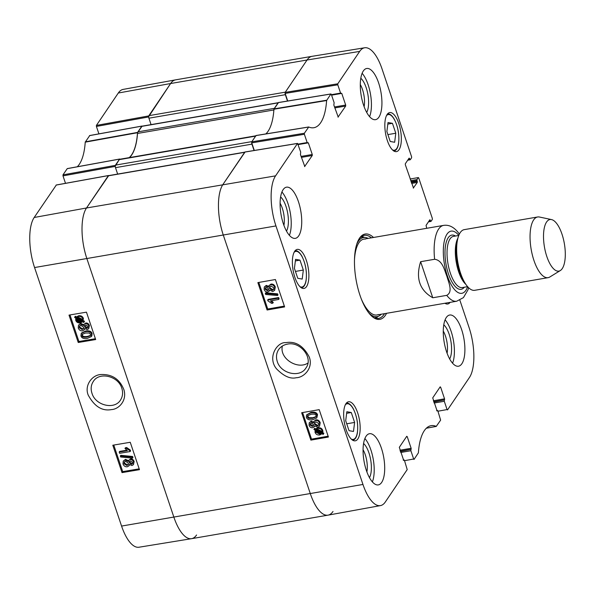 <?xml version="1.0" encoding="UTF-8"?>
<svg xmlns="http://www.w3.org/2000/svg" width="595" height="595" viewBox="0 0 595 595"><rect width="100%" height="100%" fill="white"/><g stroke="black" fill="none" stroke-linecap="round" stroke-linejoin="round"><path stroke-width="0.89" d="M148.668 116.68L170.616 83.523A38.482 14.853 80.2 0 1 175.599 79.849L312.033 56.324A38.482 14.853 80.2 0 0 307.042 60.006L285.325 92.151L148.891 115.668A1.926 0.744 80.2 0 0 148.914 118.204L285.347 94.687A1.926 0.744 -99.8 0 1 285.102 93.155M285.347 94.687L287.489 101.053M278.192 102.704L141.9 126.2A1.926 0.744 80.2 0 0 141.655 126.385L278.081 102.861A1.926 0.744 -99.8 0 1 278.334 102.682M278.081 102.861L274.384 108.342L137.951 131.859A3.845 1.488 80.2 0 0 137.519 133.459L273.879 109.949M273.953 109.941A3.845 1.488 -99.8 0 1 274.384 108.342M255.828 135.801L119.677 159.274A3.845 1.488 80.2 0 0 119.179 159.646L255.612 136.121A3.845 1.488 -99.8 0 1 256.11 135.757M255.612 136.121L251.908 141.603L115.475 165.12A1.926 0.744 80.2 0 0 115.497 167.656L251.923 144.139A1.926 0.744 -99.8 0 1 251.685 142.607M251.923 144.139L254.072 150.505M244.776 152.156L108.483 175.651A1.926 0.744 80.2 0 0 108.238 175.837L244.664 152.32A1.926 0.744 -99.8 0 1 244.917 152.134M244.664 152.32L222.946 184.465A38.482 14.853 80.2 0 0 223.333 235.189L310.337 493.716A38.482 14.853 80.2 0 0 328.009 515.151A38.482 14.853 80.2 0 0 332.999 511.477M108.238 175.837L86.513 207.982A38.482 14.853 80.2 0 0 86.9 258.706L173.904 517.241A38.482 14.853 80.2 0 0 191.583 538.676L328.009 515.151M117.654 174.075L115.497 167.656M119.179 159.646L115.475 165.12M129.502 157.586A51.944 20.044 80.2 0 0 137.519 133.459M141.655 126.385L137.951 131.859M151.071 124.623L148.914 118.204M287.72 101.009L285.169 93.408L337.789 84.81L337.782 83.798L359.67 51.408A37.976 14.652 -99.8 0 1 364.646 47.771L312.085 56.317A38.482 14.853 80.2 0 0 307.042 60.006L170.616 83.523L148.891 115.668M420.628 261.688L434.618 259.279C442.665 260.26 444.435 270.308 446.897 276.244C448.481 282.335 453.301 291.855 446.756 295.351L432.766 297.768L420.628 261.688C415.518 278.185 419.572 290.204 432.766 297.768M561.978 234.125A26.165 10.1 -99.8 0 1 560.312 270.554A26.165 10.1 -99.8 0 1 544.455 247.044A26.165 10.1 -99.8 0 1 551.528 219.585A26.165 10.1 -99.8 0 1 561.978 234.125M560.312 270.554L549.825 276.995A30.784 11.878 -99.8 0 1 548.099 277.657A30.784 11.878 -99.8 0 1 531.164 249.335A30.784 11.878 -99.8 0 1 537.642 216.982A30.784 11.878 -99.8 0 1 539.486 217.034L551.528 219.585M548.099 277.657L474.706 290.308A30.784 11.878 -99.8 0 1 464.598 282.342A30.784 11.878 -99.8 0 1 457.384 240.529A30.784 11.878 -99.8 0 1 464.241 229.64L537.642 216.982M307.927 363.047C297.783 369.964 279.263 358.696 282.357 346.052M436.671 410.602L437.831 410.84L440.627 420.137L436.261 426.392A52.449 20.237 80.2 0 0 431.04 425.678A52.449 20.237 80.2 0 0 418.389 452.847L414.016 459.444L413.659 459.013L404.541 460.671M437.377 410.483L436.879 410.929M439.854 387.33L440.635 387.189L440.181 386.839L432.721 397.884L437.102 410.892M440.635 387.189L444.554 398.836L433.353 400.762M433.681 401.722L444.562 399.847L444.554 398.836M444.562 399.847L433.792 402.071M434.119 403.031L444.294 401.275L444.287 400.264M444.294 401.275L447.076 409.561L437.957 411.212M459.868 300.192L469.038 327.458A37.976 14.652 -99.8 0 1 469.418 377.52L447.529 409.918L447.076 409.561M426.712 228.302L426.065 225.379L429.85 219.771L430.587 220.983L428.824 221.288M410.126 179.013L418.389 177.563L418.739 177.994L432.334 218.402L432.342 219.414L431.04 221.34L430.587 220.983M418.285 177.637L416.983 179.564L410.676 180.649M410.996 181.616L416.991 180.583L416.983 179.564M416.991 180.583L417.281 181.438L411.286 182.472M411.606 183.431L417.288 182.449L417.281 181.438M417.288 182.449L413.28 188.094M408.772 158.627L409.561 158.493L409.107 158.136L405.321 163.744L405.329 164.756L413.503 188.057M409.561 158.493L409.843 159.348L408.081 159.653M364.646 47.771A37.976 14.652 -99.8 0 1 382.035 68.931L411.591 156.76L411.599 157.779L410.297 159.705L409.843 159.348M337.789 84.81L340.578 93.095L331.43 94.672M331.586 95.148L341.761 93.393L340.578 93.095M341.761 93.393L345.68 105.04L334.479 106.966M334.807 107.926L345.688 106.051L345.68 105.04M345.688 106.051L338.005 117.133M254.303 150.468L251.745 142.867L304.372 134.262L304.365 133.25L308.723 126.995A52.449 20.237 80.2 0 0 313.803 127.732A52.449 20.237 80.2 0 0 326.603 100.54L330.872 94.017L331.326 94.374L334.115 102.66L333.855 105.099L338.228 117.096M304.372 134.262L307.161 142.547L298.013 144.124M307.511 142.979L298.169 144.592L308.344 142.845L307.161 142.547M308.344 142.845L312.263 154.492L301.063 156.418M301.39 157.377L312.271 155.503L312.263 154.492M312.271 155.503L304.588 166.585M403.254 460.054L404.414 460.292L407.211 469.589L385.322 501.979A37.976 14.652 -99.8 0 1 380.45 505.601A37.976 14.652 -99.8 0 1 362.957 484.456L275.954 225.929A37.976 14.652 -99.8 0 1 275.567 175.86L297.56 143.395L300.698 152.112L300.438 154.551L304.811 166.548M403.96 459.935L403.462 460.381M406.437 436.782L407.218 436.648L406.764 436.291L399.305 447.336L403.685 460.344M407.218 436.648L411.138 448.288L399.937 450.222M400.264 451.181L411.145 449.299L411.138 448.288M411.145 449.299L400.376 451.523M400.703 452.483L410.877 450.727L410.87 449.716M410.877 450.727L413.659 459.013M306.365 260.424A19.814 7.646 -99.8 0 1 303.993 288.441A19.814 7.646 -99.8 0 1 293.09 270.212A19.814 7.646 -99.8 0 1 297.262 249.387A19.814 7.646 -99.8 0 1 306.365 260.424M398.821 123.604A19.814 7.646 -99.8 0 1 396.448 151.621A19.814 7.646 -99.8 0 1 385.545 133.392A19.814 7.646 -99.8 0 1 389.718 112.567A19.814 7.646 -99.8 0 1 398.821 123.604M450.118 302.357A19.814 7.646 -99.8 0 1 447.73 304A19.814 7.646 -99.8 0 1 444.926 303.249M357.647 412.804A19.814 7.646 -99.8 0 1 355.274 440.821A19.814 7.646 -99.8 0 1 344.371 422.591A19.814 7.646 -99.8 0 1 348.544 401.766A19.814 7.646 -99.8 0 1 357.647 412.804M298.43 201.638A25.972 10.026 -99.8 0 1 295.321 238.357A25.972 10.026 -99.8 0 1 281.033 214.468A25.972 10.026 -99.8 0 1 286.5 187.172A25.972 10.026 -99.8 0 1 298.43 201.638M378.628 82.95A25.972 10.026 -99.8 0 1 375.519 119.669A25.972 10.026 -99.8 0 1 361.232 95.78A25.972 10.026 -99.8 0 1 366.699 68.484A25.972 10.026 -99.8 0 1 378.628 82.95M461.601 329.496A25.972 10.026 -99.8 0 1 458.492 366.215A25.972 10.026 -99.8 0 1 444.205 342.326A25.972 10.026 -99.8 0 1 449.671 315.023A25.972 10.026 -99.8 0 1 461.601 329.496M381.402 448.184A25.972 10.026 -99.8 0 1 378.294 484.903A25.972 10.026 -99.8 0 1 364.006 461.013A25.972 10.026 -99.8 0 1 369.465 433.71A25.972 10.026 -99.8 0 1 381.402 448.184M373.496 237.472A43.286 16.705 80.2 0 0 358.926 239.13A43.286 16.705 80.2 0 0 359.968 295.239A43.286 16.705 80.2 0 0 372.291 316.629A43.286 16.705 80.2 0 0 386.572 313.312M354.613 422.435L353.482 431.457L349.042 430.676L345.702 420.754L346.84 411.725L351.273 412.514L354.613 422.435L346.729 423.796M395.787 133.235L394.656 142.257L390.216 141.476L386.876 131.554L388.014 122.533L392.447 123.314L395.787 133.235L387.903 134.596M303.331 270.056L302.2 279.077L297.768 278.296L294.421 268.375L295.559 259.353L299.992 260.134L303.331 270.056L295.447 271.417M245.058 152.03L222.946 184.465A38.482 14.853 80.2 0 0 223.333 235.189L310.337 493.716A38.482 14.853 80.2 0 0 328.068 515.144L380.45 505.601M308.723 126.995L256.073 135.511L251.737 141.848L251.745 142.867M278.475 102.578L273.931 109.212A51.944 20.044 -99.8 0 1 265.839 133.927M359.67 51.408L307.042 60.006L285.154 92.396L285.169 93.408M351.273 412.514L346.64 413.309M299.992 260.134L295.358 260.93M392.447 123.314L387.814 124.11M375.884 318.288A42.133 16.258 80.2 0 0 377.87 316.518M364.229 237.368A42.133 16.258 80.2 0 0 361.76 236.364M368.588 312.635A40.14 15.492 80.2 0 0 378.695 316.131A40.14 15.492 80.2 0 0 381.202 314.242M368.127 238.402A40.14 15.492 80.2 0 0 365.129 237.457A40.14 15.492 80.2 0 0 356.777 244.136M361.291 298.921A38.482 14.853 80.2 0 0 378.427 314.502M365.419 239.078A38.482 14.853 80.2 0 0 354.501 259.494M278.668 299.456L270.435 300.906L272.845 303.153L271.588 303.368L267.951 300.869L267.676 300.051L278.244 298.192L278.668 299.456L279.1 298.794L278.676 297.537L278.244 298.192M271.513 300.713L273.276 302.491L272.845 303.153M278.676 297.537L268.114 299.397L267.676 300.051M265.653 294.466L265.311 293.447L277.188 294.51L277.53 295.522L265.653 294.466M277.188 294.51L277.62 293.848L265.742 292.792L265.311 293.447M277.62 293.848L277.962 294.867L277.53 295.522M265.563 287.645L265.608 288.627L267.772 290.01L268.531 289.691M267.341 290.665L265.177 289.282L265.303 287.943L266.292 287.325L268.471 288.694L268.36 290.055L267.341 290.665L267.772 290.01M269.952 286.537L269.974 287.891L272.778 289.572L273.826 289.073M272.339 290.226L269.542 288.545L269.699 286.835L270.985 286.054L273.797 287.757L273.648 289.43L272.339 290.226L272.778 289.572M267.824 291.959C266.129 292.16 264.894 291.334 264.12 289.49L264.299 287.006L265.861 286.024L268.486 287.177L268.851 285.756L270.532 284.752C272.532 284.529 273.975 285.466 274.853 287.578L274.652 290.367L272.77 291.528L269.446 290.033L269.126 291.186L267.824 291.959M264.299 287.006L266.3 285.369L268.918 286.515M268.851 285.756L270.97 284.098C272.964 283.867 274.407 284.812 275.292 286.924L274.652 290.367M269.661 290.345L269.126 291.186M316.295 430.051L317.923 429.345L321.516 431.189L321.449 432.818L316.295 430.051M317.083 429.583L321.642 432.029M315.938 430.52L321.099 433.301L319.47 434.03L315.841 432.171L315.938 430.52M320.817 433.145L320.422 433.748M316.153 430.639L316.28 431.509L319.902 433.376L320.854 433.093M313.937 429.449L314.19 428.913L315.402 429.568L317.581 428.415C319.969 428.177 321.545 429.055 322.304 431.025L322.274 433.257L323.442 433.889L323.197 434.424L321.969 433.762L319.798 434.96C317.418 435.228 315.833 434.343 315.053 432.312L315.097 430.073L313.937 429.449M315.402 429.568L315.841 428.913L314.621 428.251L314.19 428.913M315.841 428.913L318.013 427.753C320.4 427.522 321.977 428.393 322.735 430.371L322.944 431.568L322.274 433.257M322.706 432.602L323.873 433.234L323.442 433.889M323.873 433.234L323.197 434.424M310.486 423.417L310.531 424.391L312.695 425.782L313.453 425.462M312.263 426.437L310.099 425.053L310.226 423.707L311.215 423.097L313.394 424.466L313.282 425.827L312.263 426.437L312.695 425.782M314.874 422.301L314.896 423.662L317.7 425.336L318.749 424.845M317.261 425.998L314.465 424.317L314.621 422.599L315.908 421.825L318.719 423.528L318.578 425.202L317.261 425.998L317.7 425.336M312.747 427.731C311.051 427.931 309.817 427.106 309.05 425.261L309.221 422.777L310.791 421.796L313.409 422.941L313.773 421.528L315.454 420.524C317.455 420.293 318.898 421.238 319.783 423.35L319.575 426.139L317.693 427.299L314.368 425.804L314.048 426.95L312.747 427.731M309.221 422.777L311.222 421.141L313.84 422.286M313.773 421.528L315.893 419.869C317.886 419.639 319.329 420.576 320.214 422.688L319.575 426.139M314.584 426.109L314.048 426.95M307.868 415.407L307.868 416.448L309.088 417.697L312.858 417.72L316.042 416.597M312.427 418.382L308.656 418.359L307.429 417.102L307.608 415.727L311.044 414.284C314.242 413.837 315.908 414.261 316.042 415.57L315.863 416.939L312.427 418.382L312.858 417.72M306.358 417.274L306.551 414.931L310.612 412.982C314.182 412.357 316.339 413.153 317.098 415.384L316.8 417.906L312.858 419.683C309.274 420.308 307.109 419.512 306.358 417.274M306.551 414.931L311.044 412.328C314.614 411.695 316.778 412.499 317.537 414.73L316.8 417.906M258.795 282.447L267.735 309.013L284.351 306.09M302.587 412.566L311.527 439.14L328.142 436.209M267.088 310.002L257.866 282.61L275.403 279.524L284.626 306.916L267.088 310.002L267.735 309.013M310.88 440.122L301.658 412.729L319.195 409.643L328.418 437.035L310.88 440.122L311.527 439.14M277.255 361.463C275.909 357.112 276.363 353.162 278.601 349.622C280.654 346.707 283.57 344.884 287.355 344.148C300.349 341.039 313.662 358.078 305.949 367.963C299.969 378.152 280.751 373.712 277.255 361.463M309.244 356.993C303.338 345.74 295.551 340.957 285.868 342.638C277.173 341.738 267.155 357.364 276.452 368.759C283.711 376.196 290.315 379.186 296.258 377.728C303.919 377.647 313.513 368.015 309.244 356.993M286.493 231.113A19.196 7.408 80.2 0 0 287.712 213.315A19.196 7.408 80.2 0 0 280.609 196.952M280.096 203.215A16.117 6.218 -99.8 0 1 283.919 225.379M289.401 235.352A25.972 10.026 80.2 0 0 287.935 203.445A25.972 10.026 80.2 0 0 281.926 191.984M369.465 477.659A19.196 7.408 80.2 0 0 370.685 459.861A19.196 7.408 80.2 0 0 363.582 443.498M363.069 449.761A16.117 6.218 -99.8 0 1 366.884 471.924M372.373 481.898A25.972 10.026 80.2 0 0 370.908 449.991A25.972 10.026 80.2 0 0 364.891 438.53M449.671 358.971A19.196 7.408 80.2 0 0 450.884 341.173A19.196 7.408 80.2 0 0 443.781 324.811M443.268 331.073A16.117 6.218 -99.8 0 1 447.09 353.237M452.572 363.21A25.972 10.026 80.2 0 0 451.107 331.303A25.972 10.026 80.2 0 0 445.097 319.842M366.699 112.425A19.196 7.408 80.2 0 0 367.918 94.627A19.196 7.408 80.2 0 0 360.808 78.265M360.295 84.527A16.117 6.218 -99.8 0 1 364.118 106.691M369.599 116.665A25.972 10.026 80.2 0 0 368.134 84.758A25.972 10.026 80.2 0 0 362.124 73.297M358.592 239.74A42.133 16.258 -99.8 0 1 364.289 235.352A42.133 16.258 -99.8 0 1 371.436 237.829M384.511 313.669A42.133 16.258 -99.8 0 1 378.606 318.399A42.133 16.258 -99.8 0 1 371.763 316.168M121.811 388.252C123.158 392.603 122.726 396.53 120.502 400.041C114.567 410.059 95.386 405.552 91.98 393.265C90.566 388.907 90.998 384.987 93.289 381.507C99.194 371.429 118.331 376.003 121.811 388.252M115.252 166.131L119.64 159.029L67.272 168.593L62.988 174.863L62.996 175.882L115.259 166.399M89.711 135.593L85.226 142.153A52.449 20.237 -99.8 0 1 77.268 166.771M98.919 133.868L96.412 126.43L148.676 116.94M118.293 93.021L170.616 83.523A38.482 14.853 -99.8 0 1 175.547 79.856L123.158 89.399A37.976 14.652 80.2 0 0 118.293 93.021L96.405 125.411L96.412 126.43M56.294 185.045L34.19 217.48A37.976 14.652 80.2 0 0 34.569 267.542L121.573 526.069A37.976 14.652 80.2 0 0 138.97 547.229L191.53 538.683A38.482 14.853 -99.8 0 1 173.904 517.241L86.9 258.706A38.482 14.853 -99.8 0 1 86.513 207.982L108.692 175.622M65.502 183.32L62.996 175.882M196.566 534.994A38.482 14.853 -99.8 0 1 191.53 538.683M129.197 157.638A51.944 20.044 80.2 0 0 137.497 132.73L142.108 126.162M119.721 159.043A51.944 20.044 80.2 0 0 120.108 159.2M119.193 452.066L127.375 450.683L124.98 448.422L126.222 448.214L129.844 450.735L130.119 451.553L119.617 453.323L119.193 452.066L119.647 451.404L126.728 450.207M126.222 448.214L126.683 447.552L125.441 447.76L124.98 448.422M126.683 447.552L130.305 450.073L129.844 450.735M130.305 450.073L130.58 450.891L130.119 451.553M132.15 457.139L132.492 458.157L120.673 457.012L120.331 455.993L132.15 457.139L132.603 456.477L132.945 457.495L132.492 458.157M132.603 456.477L120.785 455.331L120.331 455.993M130.476 460.917L132.633 462.315L132.484 463.676L131.525 464.256L129.353 462.873L129.479 461.489L130.476 460.917M129.755 461.199L129.814 462.211L131.978 463.594L132.67 463.304M125.5 461.318L128.289 463.014L128.111 464.755L126.854 465.491L124.058 463.765L124.214 462.077L125.5 461.318M124.489 461.772L124.519 463.111L127.315 464.829L128.304 464.39M129.993 459.623C131.681 459.437 132.908 460.27 133.674 462.114L133.473 464.636L131.949 465.558L129.346 464.39L128.951 465.833L127.308 466.785C125.322 467.001 123.886 466.049 123.001 463.936L123.239 461.11L125.069 460.017L128.379 461.534L128.721 460.359L130.446 458.961C132.135 458.775 133.369 459.608 134.135 461.452L133.473 464.636M129.643 464.74L128.951 465.833M123.239 461.11L125.53 459.355L128.84 460.872M128.721 460.359L130.446 458.961M76.844 318.6L76.971 319.485L80.548 321.36L81.359 321.136M81.708 321.33L80.094 322.021L76.517 320.147L76.576 318.526L81.708 321.33M76.807 318.652L76.383 319.262M82.065 320.861L76.919 318.05L78.547 317.336L82.155 319.217L82.065 320.861M77.7 317.559L82.281 320.065M84.059 321.947L83.806 322.483L82.593 321.813L80.429 322.951C78.057 323.159 76.495 322.282 75.729 320.303L75.758 318.08L74.591 317.44L74.836 316.912L76.056 317.574L78.22 316.399C80.585 316.153 82.162 317.046 82.943 319.076L82.898 321.315L84.059 321.947L84.512 321.285L83.806 322.483M80.89 322.289C78.518 322.497 76.948 321.62 76.19 319.649M76.056 317.574L76.51 316.912L75.297 316.25L74.836 316.912M76.51 316.912L78.674 315.737C81.039 315.491 82.616 316.384 83.404 318.414L82.898 321.315M83.359 320.653L84.512 321.285M85.725 324.959L87.882 326.358L87.74 327.726L86.773 328.299L84.609 326.923L84.728 325.539L85.725 324.959M85.011 325.249L85.063 326.261L87.234 327.637L87.919 327.354M80.749 325.361L83.538 327.057L83.359 328.797L82.103 329.533L79.306 327.815L79.47 326.12L80.749 325.361M79.745 325.822L79.767 327.153L82.564 328.871L83.553 328.433M85.241 323.673C86.93 323.487 88.157 324.312 88.93 326.157L88.722 328.678L87.205 329.6L84.594 328.44L84.207 329.883L82.556 330.835C80.57 331.043 79.135 330.099 78.257 327.986L78.488 325.153L80.325 324.059L83.635 325.577L83.969 324.401L85.695 323.011C87.391 322.825 88.618 323.65 89.384 325.495L88.722 328.678M84.892 328.782L84.207 329.883M78.488 325.153L80.779 323.397L84.088 324.915M83.969 324.401L85.695 323.011M85.583 332.992L89.332 333.051L90.552 334.308L90.351 335.714L86.959 337.09C83.776 337.514 82.117 337.075 81.984 335.773L82.184 334.368L85.583 332.992M82.452 334.055L82.445 335.111C82.579 336.413 84.237 336.852 87.413 336.428L90.537 335.372M91.615 334.145L91.399 336.525L87.398 338.391C83.843 338.994 81.694 338.176 80.935 335.944L81.225 333.431L85.145 331.698C88.715 331.095 90.871 331.913 91.615 334.145L92.069 333.483L91.861 335.863L91.399 336.525M81.537 332.984L85.598 331.036C89.168 330.433 91.325 331.251 92.069 333.483M113.771 445.06L122.711 471.627L139.185 468.845M69.979 314.941L78.919 341.508L95.393 338.726M112.805 445.224L130.246 442.278L139.468 469.671L122.02 472.616L112.805 445.224M122.02 472.616L122.711 471.627M69.013 315.105L86.454 312.159L95.676 339.552L78.235 342.497L69.013 315.105M78.235 342.497L78.919 341.508M88.216 395.102C94.441 406.497 102.176 411.323 111.444 409.591C118.598 409.323 127.196 400.829 123.946 389.814C119.781 379.246 112.187 374.151 101.18 374.515C92.351 374.657 84.126 385.24 88.216 395.102M275.567 175.86L86.513 207.982L34.19 217.48M275.954 225.929L34.569 267.542M362.957 484.456L121.573 526.069M468.622 287.735L467.975 289.854L463.431 297.612L456.692 301.226A38.482 14.853 -99.8 0 1 446.756 295.351M467.655 286.708A31.55 12.175 -99.8 0 1 451.01 284.358A31.55 12.175 -99.8 0 1 443.915 243.184A31.55 12.175 -99.8 0 1 458.805 235.389M434.618 259.279A38.482 14.853 -99.8 0 1 443.617 225.386L363.857 239.138M464.598 282.342L463.111 279.776A26.745 10.323 -99.8 0 1 456.848 243.444L457.384 240.529M465.863 284.38A25.972 10.026 -99.8 0 1 456.261 262.254A25.972 10.026 -99.8 0 1 457.897 238.186M467.603 286.656L462.263 287.571A25.972 10.026 -99.8 0 1 447.976 263.682A25.972 10.026 -99.8 0 1 453.442 236.379L458.775 235.464M464.316 287.221A27.511 10.621 -99.8 0 1 445.99 264.024A27.511 10.621 -99.8 0 1 455.487 236.029M345.36 404.734A18.088 6.976 -99.8 0 1 357.037 420.405A18.088 6.976 -99.8 0 1 351.281 439.08M386.534 115.542A18.088 6.976 -99.8 0 1 398.211 131.212A18.088 6.976 -99.8 0 1 392.455 149.888M294.079 252.362A18.088 6.976 -99.8 0 1 305.756 268.033A18.088 6.976 -99.8 0 1 299.999 286.708M375.646 318.228A41.947 16.184 80.2 0 0 377.513 316.681M363.835 237.331A41.947 16.184 80.2 0 0 361.559 236.498M374.761 317.931A41.107 15.864 80.2 0 0 375.371 317.678L378.695 316.131M365.129 237.457L361.477 237.108A41.107 15.864 80.2 0 0 360.815 237.078M265.608 288.627L265.177 289.282M269.974 287.891L269.542 288.545M266.3 285.369L265.861 286.024M270.97 284.098L270.532 284.752M275.292 286.924L274.853 287.578M319.902 433.376L319.47 434.03M316.28 431.509L315.841 432.171M316.733 428.177L316.295 428.839M318.013 427.753L317.581 428.415M322.735 430.371L322.304 431.025M322.944 431.568L322.505 432.23M310.531 424.391L310.099 425.053M314.896 423.662L314.465 424.317M311.222 421.141L310.791 421.796M315.893 419.869L315.454 420.524M320.214 422.688L319.783 423.35M309.088 417.697L308.656 418.359M307.868 416.448L307.429 417.102M311.044 412.328L310.612 412.982M317.537 414.73L317.098 415.384M436.261 426.392L426.377 428.199M255.976 135.586L308.552 127.055M304.365 133.25L251.737 141.848M273.931 109.212L326.603 100.54M326.692 100.213L274.02 108.885M278.252 102.615L330.872 94.017M429.516 220.262L430.304 220.128M337.782 83.798L285.154 92.396M244.835 152.067L297.455 143.469M131.978 463.594L131.525 464.256M129.814 462.211L129.353 462.873M127.315 464.829L126.854 465.491M124.519 463.111L124.058 463.765M134.135 461.452L133.674 462.114M125.53 459.355L125.069 460.017M80.548 321.36L80.094 322.021M76.971 319.485L76.517 320.147M78.674 315.737L78.22 316.399M83.404 318.414L82.943 319.076M87.234 327.637L86.773 328.299M85.063 326.261L84.609 326.923M82.564 328.871L82.103 329.533M79.767 327.153L79.306 327.815M89.384 325.495L88.93 326.157M80.779 323.397L80.325 324.059M87.413 336.428L86.959 337.09M82.445 335.111L81.984 335.773M85.598 331.036L85.145 331.698M67.175 168.668L119.543 159.103M85.226 142.153L137.497 132.73M137.586 132.402L85.308 141.826M115.311 165.373L62.988 174.863M56.079 185.082L108.402 175.592M89.495 135.63L141.818 126.14M148.728 115.921L96.405 125.411M459.377 234.095L458.44 232.809C453.948 227.059 449.009 224.583 443.617 225.386M456.692 301.226L376.933 314.971M352.664 440.293C354.984 439.787 356.546 437.429 357.327 433.22C358.435 424.495 357.015 416.195 353.066 408.311C350.73 404.421 348.462 402.696 346.26 403.135M301.382 287.913C303.71 287.407 305.265 285.05 306.046 280.84C307.154 272.116 305.733 263.816 301.784 255.932C299.449 252.042 297.18 250.317 294.979 250.755M393.838 151.1C396.158 150.587 397.713 148.229 398.501 144.02C399.609 135.296 398.189 126.995 394.24 119.112C391.904 115.222 389.636 113.496 387.427 113.935M445.246 303.45L446.369 303.004M426.34 428.229L436.343 426.407M256.073 135.511L308.656 126.98M403.231 460.002L404.057 459.861M436.648 410.55L437.474 410.409M428.452 221.846L430.944 221.414M407.709 160.211L410.2 159.78M331.586 95.133L340.928 93.527M330.976 93.943L278.356 102.541M297.56 143.395L244.939 151.993M119.64 159.029L67.272 168.593M108.498 175.518L56.175 185.015M141.915 126.066L89.592 135.556"/></g></svg>
